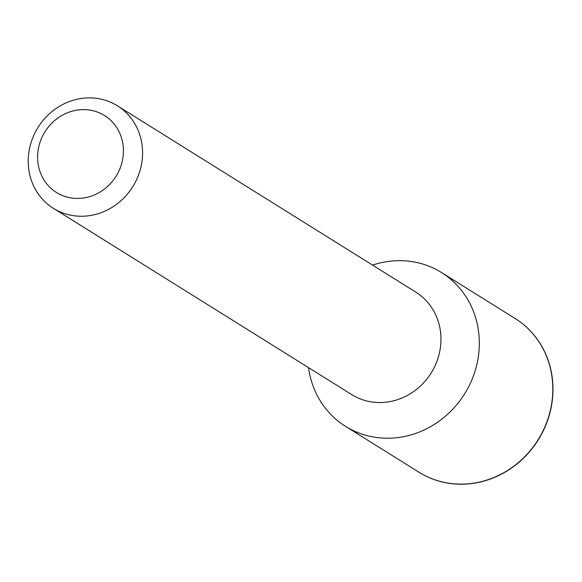 <?xml version="1.0" encoding="UTF-8"?>
<svg xmlns="http://www.w3.org/2000/svg" width="582" height="582" viewBox="0 0 582 582"><rect width="100%" height="100%" fill="white"/><g stroke="black" fill="none" stroke-linecap="round" stroke-linejoin="round"><path stroke-width="0.87" d="M419.113 472.293A90.654 83.808 -58 0 0 452.112 483.729A90.654 83.808 -58 0 0 546.709 422.903A90.654 83.808 -58 0 0 515.128 318.507M29.1 150.782A60.433 55.872 -58 0 0 53.391 208.327A60.433 55.872 -58 0 0 141.695 163.353A60.433 55.872 -58 0 0 117.404 105.8A60.433 55.872 -58 0 0 29.1 150.782M38.274 149.305A45.352 41.926 -58 0 0 72.976 198.186A45.352 41.926 -58 0 0 122.766 158.74A45.352 41.926 -58 0 0 88.071 109.853A45.352 41.926 -58 0 0 38.274 149.305M308.547 367.642A90.654 83.808 -58 0 0 345.533 426.351L419.033 472.242A90.654 83.808 -58 0 0 551.489 404.781A90.654 83.808 -58 0 0 515.055 318.456L441.556 272.565A90.654 83.808 -58 0 0 372.56 265.116M345.533 426.351A90.654 83.808 -58 0 0 477.989 358.89A90.654 83.808 -58 0 0 441.556 272.565M53.391 208.327L351.768 394.625A60.433 55.872 -58 0 0 440.072 349.651A60.433 55.872 -58 0 0 415.781 292.099L117.404 105.8"/></g></svg>
